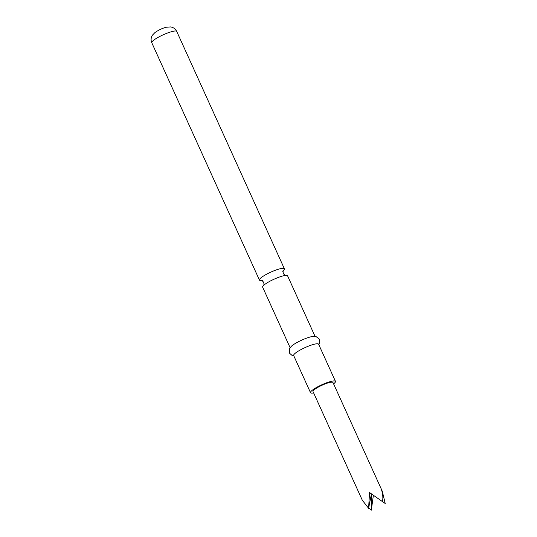<?xml version="1.0" encoding="UTF-8"?>
<svg xmlns="http://www.w3.org/2000/svg" width="537" height="537" viewBox="0 0 537 537"><rect width="100%" height="100%" fill="white"/><g stroke="black" fill="none" stroke-linecap="round" stroke-linejoin="round"><path stroke-width="0.81" d="M290.087 347.647L262.647 287.154A13.693 2.524 -24.4 0 1 264.486 284.67A13.693 2.524 -24.4 0 1 264.734 284.476A13.693 2.524 -24.4 0 1 282.1 276.166A13.693 2.524 -24.4 0 1 284.516 275.588A13.693 2.524 -24.4 0 1 287.59 275.843L315.031 336.33M382.284 491.221L381.283 489.173C382.827 493.49 383.23 497.638 382.492 501.625L369.53 492.55L368.597 508.271L362.327 500.269L313.011 391.54A10.955 2.02 -24.4 0 1 321.059 385.687A10.955 2.02 -24.4 0 1 332.967 382.492L382.284 491.221L385.217 503.505L382.498 501.598M283.388 270.514A13.693 2.524 155.6 0 0 284.375 268.755A13.693 2.524 155.6 0 0 278.884 269.084A13.693 2.524 155.6 0 0 261.519 277.394A13.693 2.524 155.6 0 0 259.431 280.066A13.693 2.524 155.6 0 0 261.412 280.482M333.591 383.868A13.693 2.524 155.6 0 0 335.457 381.357L318.609 344.21A13.693 2.524 155.6 0 0 309.285 345.828A13.693 2.524 155.6 0 0 295.746 352.849A13.693 2.524 155.6 0 0 293.665 355.528L310.514 392.675A13.693 2.524 155.6 0 0 313.635 392.923M335.457 381.357A13.693 2.524 155.6 0 0 326.134 382.975A13.693 2.524 155.6 0 0 312.601 389.996A13.693 2.524 155.6 0 0 310.514 392.675M318.81 344.667L319.582 343.338L319.569 339.303L315.89 336.451L312.923 336.41A13.693 2.524 155.6 0 0 292.376 345.419A13.693 2.524 155.6 0 0 291.537 346.11L289.618 348.372L289.336 353.017L292.363 355.682L293.867 355.977M373.39 495.201L371.322 510.15L368.657 507.975M368.597 508.271L371.456 493.892L371.322 510.15M151.783 42.752C150.696 40.127 150.91 37.597 152.434 35.167L154.998 32.515C158.73 29.951 162.496 28.192 166.302 27.246L170.565 26.931C173.404 27.38 175.465 28.877 176.727 31.435A13.693 2.524 155.6 0 0 167.403 33.052A13.693 2.524 155.6 0 0 153.864 40.074A13.693 2.524 155.6 0 0 151.783 42.752L259.431 280.066M285.738 275.441C285.147 275.515 284.348 274.863 283.341 273.494C282.979 271.836 283.012 270.809 283.455 270.413L282.543 271.239M263.573 285.496C264.009 285.1 264.05 284.073 263.687 282.415C262.674 281.046 261.875 280.395 261.291 280.462L262.512 280.321M176.727 31.435L284.375 268.755"/></g></svg>

